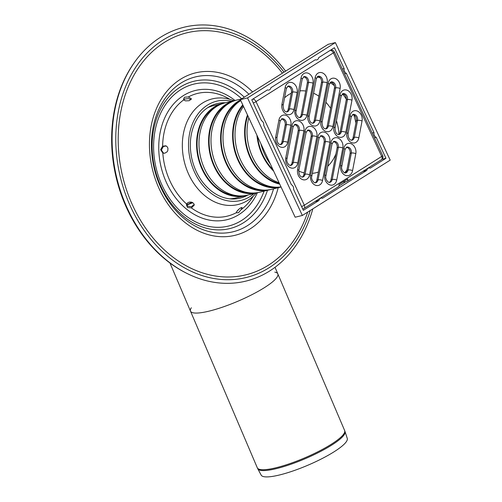 <?xml version="1.0" encoding="UTF-8"?>
<svg xmlns="http://www.w3.org/2000/svg" width="502" height="502" viewBox="0 0 502 502"><rect width="100%" height="100%" fill="white"/><g stroke="black" fill="none" stroke-linecap="round" stroke-linejoin="round"><path stroke-width="0.75" d="M372.126 132.955L374.015 132.685A3.771 2.918 76.4 0 0 376.186 137.335L374.454 137.943M376.186 137.335L385.956 158.287L370.3 168.145A3.771 2.918 76.4 0 0 368.97 167.988A3.771 2.918 76.4 0 0 366.824 170.335L322.472 198.277A3.771 2.918 76.4 0 0 321.142 198.114A3.771 2.918 76.4 0 0 318.99 200.467L303.34 210.325L293.57 189.379A3.771 2.918 76.4 0 0 291.398 184.723L263.719 125.368A3.771 2.918 76.4 0 0 261.548 120.712L251.784 99.766L267.434 89.908A3.771 2.918 76.4 0 0 269.078 89.99A3.771 2.918 76.4 0 0 270.917 87.712L315.269 59.776A3.771 2.918 76.4 0 0 316.906 59.857A3.771 2.918 76.4 0 0 318.745 57.586L334.401 47.728L344.165 68.674A3.771 2.918 76.4 0 0 346.336 73.33L344.604 73.938M366.824 170.335L362.827 171.402M342.276 68.943L344.165 68.674M318.99 200.467L314.999 201.534M346.336 73.33L374.015 132.685M338.976 186.016L345.859 181.68M344.592 172.801A54.831 42.432 76.4 0 0 346.938 169.983M355.912 122.984A54.831 42.432 76.4 0 0 353.822 114.983M346.349 99.176A54.831 42.432 76.4 0 0 342.502 93.855M334.313 85.622A54.831 42.432 76.4 0 0 330.115 82.573M320.176 77.791A54.831 42.432 76.4 0 0 317.113 76.931M385.956 158.287L381.991 159.247M302.355 215.465L295.151 217.209L240.339 99.66L328.17 44.333L335.38 42.588L247.542 97.915L302.355 215.465L390.192 160.132L335.38 42.588M240.339 99.66L247.542 97.915M240.772 100.588A47.477 36.74 76.4 0 0 226.364 157.49A47.477 36.74 76.4 0 0 271.576 189.317L281.076 187.02A47.477 36.74 76.4 0 1 238.274 160.841A47.477 36.74 76.4 0 1 242.767 104.874M243.05 105.476A46.83 36.238 76.4 0 0 237.208 157.051A46.83 36.238 76.4 0 0 274.851 187.152M243.489 106.43A47.477 36.74 76.4 0 0 240.678 160.263A47.477 36.74 76.4 0 0 281.02 186.913M247.473 114.964A47.477 36.74 76.4 0 0 279.727 184.134M247.806 115.686A46.83 36.238 76.4 0 0 279.394 183.418M248.81 117.838A47.477 36.74 76.4 0 0 279.062 182.703M256.905 135.189A47.477 36.74 76.4 0 0 273.659 171.119M257.564 136.607A46.83 36.238 76.4 0 0 272.994 169.695M260.902 143.76A47.477 36.74 76.4 0 0 270.333 163.985M327.768 166.225A41.823 32.36 76.4 0 0 335.963 153.788M338.938 134.203A41.823 32.36 76.4 0 0 336.453 120.756M330.586 108.325A41.823 32.36 76.4 0 0 325.917 102.289M318.845 96.164A41.823 32.36 76.4 0 0 313.581 93.253M305.762 91.019A41.823 32.36 76.4 0 0 299.97 90.868M291.273 93.24A41.823 32.36 76.4 0 0 284.584 97.802M288.135 163.941A41.823 32.36 76.4 0 0 289.384 165.089M298.728 171.082A41.823 32.36 76.4 0 0 304.193 172.851M312.338 173.366A41.823 32.36 76.4 0 0 316.561 172.6A41.823 32.36 76.4 0 0 318.419 172.023M189.706 201.999A47.477 36.74 76.4 0 0 192.053 202.977M213.206 105.746A47.477 36.74 76.4 0 0 207.64 107.723A47.477 36.74 -103.6 0 1 213.206 105.746L222.819 103.418A47.477 36.74 76.4 0 0 198.271 158.212A47.477 36.74 76.4 0 0 245.152 195.717A47.477 36.74 76.4 0 0 246.344 195.397M229.69 198.83A47.477 36.74 76.4 0 0 235.545 198.039A47.477 36.74 -103.6 0 1 229.69 198.83M224.024 103.155A47.477 36.74 76.4 0 0 222.819 103.418M217.109 106.179A46.83 36.238 76.4 0 0 198.761 158.092A46.83 36.238 76.4 0 0 238.814 195.868M236.034 100.249A47.477 36.74 76.4 0 0 234.829 100.513L225.222 102.841A47.477 36.74 76.4 0 0 200.674 157.628A47.477 36.74 76.4 0 0 247.555 195.134L257.162 192.806A47.477 36.74 76.4 0 0 258.361 192.492M234.829 100.513A47.477 36.74 76.4 0 0 210.288 155.3A47.477 36.74 76.4 0 0 257.162 192.806M229.125 103.274A46.83 36.238 76.4 0 0 210.777 155.181A46.83 36.238 76.4 0 0 250.831 192.963M241.581 98.881L237.233 99.929A47.477 36.74 76.4 0 0 212.685 154.723A47.477 36.74 76.4 0 0 259.565 192.228L269.172 189.9A47.477 36.74 76.4 0 0 270.371 189.587M240.483 99.973A47.477 36.74 76.4 0 0 223.478 156.605A47.477 36.74 76.4 0 0 269.172 189.9M240.753 100.557A46.83 36.238 76.4 0 0 222.85 152.539A46.83 36.238 76.4 0 0 262.841 190.057M301.583 206.56A3.25 0.521 -25 0 0 304.319 205.192A3.25 1.995 57.8 0 1 304.049 208.43L338.398 186.788A3.25 1.995 -122.2 0 0 338.988 184.466L347.685 178.988A3.25 1.995 57.8 0 1 347.095 181.31A3.25 1.995 57.8 0 1 346.719 181.473L343.92 182.151L343.632 181.542M352.511 114.644A4.556 3.52 -103.6 0 1 356.357 120.668L353.119 137.617A4.556 3.52 -103.6 0 1 351.369 140.253M342.414 93.855A4.556 3.52 -103.6 0 1 346.267 99.879L340.136 131.951A4.556 3.52 -103.6 0 1 338.386 134.592M330.586 82.14A4.556 3.52 -103.6 0 1 334.439 88.164L327.153 126.291A4.556 3.52 -103.6 0 1 325.403 128.932M317.603 76.48A4.556 3.52 -103.6 0 1 321.456 82.504L314.17 120.631A4.556 3.52 -103.6 0 1 312.42 123.266M303.465 76.869A4.556 3.52 -103.6 0 1 307.318 82.893L301.187 114.964A4.556 3.52 -103.6 0 1 299.437 117.606M287.596 86.331A4.556 3.52 -103.6 0 1 291.442 92.355L288.204 109.304A4.556 3.52 -103.6 0 1 286.454 111.946M281.352 119.012A4.556 3.52 -103.6 0 1 285.199 125.036L281.961 141.978A4.556 3.52 -103.6 0 1 280.21 144.62M294.335 124.672A4.556 3.52 -103.6 0 1 298.182 130.702L292.057 162.773A4.556 3.52 -103.6 0 1 290.307 165.409M307.318 130.338A4.556 3.52 -103.6 0 1 311.165 136.362L303.886 174.483A4.556 3.52 -103.6 0 1 302.129 177.124M320.301 135.998A4.556 3.52 -103.6 0 1 324.148 142.022L316.869 180.149A4.556 3.52 -103.6 0 1 315.112 182.791M333.284 141.658A4.556 3.52 -103.6 0 1 337.131 147.688L331.006 179.76A4.556 3.52 -103.6 0 1 329.256 182.402M346.267 147.324A4.556 3.52 -103.6 0 1 350.114 153.348L346.876 170.291A4.556 3.52 -103.6 0 1 345.125 172.933M347.095 181.31L381.451 159.674A3.25 1.995 -122.2 0 0 381.715 156.436A3.25 0.521 -25 0 0 382.662 155.551L334.363 51.97A3.25 0.521 155 0 1 333.416 52.861A3.25 1.995 -122.2 0 0 330.115 50.42M252.719 99.176A3.25 1.995 57.8 0 1 256.02 101.611A3.25 0.521 155 0 1 253.284 102.985M334.363 51.97A3.25 3.25 0 0 0 330.649 50.181L330.649 50.181A3.25 2.516 76.4 0 0 330.31 50.3M252.424 99.358A3.25 2.516 76.4 0 0 251.891 99.998M302.668 208.895A3.25 2.516 76.4 0 0 303.082 208.838L303.082 208.838A3.25 3.25 0 0 0 304.049 208.43M256.271 193.025A54.373 42.074 -103.6 0 1 191.996 180.582A54.373 42.074 -103.6 0 1 202.494 103.054A54.373 42.074 -103.6 0 1 233.938 100.726M345.037 431.588L347.265 438.428A46.799 9.356 156.9 0 1 307.833 465.241A46.799 9.356 156.9 0 1 261.184 475.143L257.783 468.799A47.439 9.482 -23.1 0 0 286.19 465.837A47.439 9.482 -23.1 0 0 331.546 445.205A47.439 9.482 -23.1 0 0 345.037 431.588L344.642 430.534A47.477 9.494 156.9 0 1 331.194 444.32A47.477 9.494 156.9 0 1 285.431 465.09A47.477 9.494 156.9 0 1 257.3 467.789L257.783 468.799M191.306 307.757A47.477 9.494 -23.1 0 0 190.484 311.133A47.477 9.494 -23.1 0 0 237.879 301.238A47.477 9.494 -23.1 0 0 277.826 273.879A47.477 9.494 -23.1 0 0 274.82 272.134M169.965 263.035L190.484 311.133A47.477 9.494 -23.1 0 0 237.879 301.238A47.477 9.494 -23.1 0 0 277.826 273.879L344.642 430.534M191.482 202.758A45.4 9.074 156.9 0 1 186.606 204.665M192.774 202.676A47.477 9.494 156.9 0 1 186.757 205.061M191.03 99.578L188.457 98.612L184.636 99.045L183.832 99.923M166.225 145.956L163.351 146.502L161.399 149.991L163.533 153.248M186.537 204.37L187.572 206.121L191.419 206.698L194.186 204.471M236.888 211.367L239.222 208.932M184.523 97.219L188.35 96.955L191.344 98.725L191.3 99.089L189.147 100.707L185.539 100.883L183.97 100.086L183.55 99.12L184.523 97.219M160.596 149.678L162.617 146.214L165.867 145.793L167.398 147.023L167.95 148.354L167.812 150.544L167.11 151.855L164.675 153.261L162.805 152.966L160.596 149.678M187.547 207.47L186.455 204.992L186.813 203.686L188.325 202.375L191.212 202.068L192.599 202.576L193.973 203.925L194.261 205.086L191.394 207.928L187.547 207.47M238.425 212.81L236.373 212.647C236.718 211.21 238.124 209.635 240.59 207.928L242.102 207.439L240.954 209.761L238.425 212.81M236.492 212.861L236.373 212.647A63.139 48.857 76.4 0 1 191.394 207.928M285.625 71.133A130.658 101.109 76.4 0 0 134.825 61.89L134.229 62.725A129.849 100.482 76.4 0 0 184.968 272.41L185.884 272.881A130.658 101.109 76.4 0 0 269.568 271.042A130.658 101.109 76.4 0 0 312.815 208.876M134.825 61.89A130.658 101.109 76.4 0 0 185.884 272.881M346.838 132.704A3.25 1.042 10.8 0 1 348.03 133.796L351.262 116.853A3.25 1.042 -169.2 0 0 350.07 115.755L346.838 132.704A7.806 6.037 76.4 0 0 351.438 142.574A7.806 6.037 76.4 0 0 358.817 137.931A3.25 1.042 -169.2 0 0 354.324 137.322A4.556 3.52 -103.6 0 1 351.896 140.227C349.511 140.215 348.225 138.069 348.03 133.796M351.262 116.853L352.994 114.431A4.556 3.52 -103.6 0 1 356.502 115.937A4.556 3.52 -103.6 0 1 357.556 120.38A3.25 1.042 10.8 0 1 362.055 120.982A7.806 6.037 76.4 0 0 357.449 111.111A7.806 6.037 76.4 0 0 350.07 115.755M358.817 137.931L362.055 120.982M356.357 120.668L357.556 120.38L354.324 137.322L353.119 137.617M381.715 156.436L304.319 205.192L256.02 101.611L333.416 52.861L381.715 156.436M333.855 127.037A7.806 6.037 76.4 0 0 338.461 136.914A7.806 6.037 76.4 0 0 345.834 132.264L351.965 100.193A7.806 6.037 76.4 0 0 347.359 90.316A7.806 6.037 76.4 0 0 339.979 94.966L333.855 127.037A3.25 1.042 -169.2 0 1 335.047 128.135L341.172 96.064A3.25 1.042 -169.2 0 0 339.979 94.966M307.889 115.717A7.806 6.037 76.4 0 0 312.495 125.588A7.806 6.037 76.4 0 0 319.874 120.944L327.153 82.817A7.806 6.037 76.4 0 0 322.548 72.941A7.806 6.037 76.4 0 0 315.168 77.59L307.889 115.717A3.25 1.042 -169.2 0 1 309.081 116.809L316.36 78.682A3.25 1.042 -169.2 0 0 315.168 77.59M285.161 87.448L281.923 104.391A7.806 6.037 76.4 0 0 286.529 114.268A7.806 6.037 76.4 0 0 293.908 109.618L297.14 92.675A7.806 6.037 76.4 0 0 292.54 82.799A7.806 6.037 76.4 0 0 285.161 87.448A3.25 1.042 -169.2 0 1 286.353 88.54L288.079 86.118A4.556 3.52 -103.6 0 1 291.587 87.624A4.556 3.52 -103.6 0 1 292.641 92.067A3.25 1.042 10.8 0 1 297.14 92.675M303.886 131.016A7.806 6.037 76.4 0 0 299.28 121.139A7.806 6.037 76.4 0 0 291.9 125.789L285.77 157.86A7.806 6.037 76.4 0 0 290.376 167.731A7.806 6.037 76.4 0 0 297.755 163.087L303.886 131.016A3.25 1.042 10.8 0 0 299.387 130.407L293.256 162.479A3.25 1.042 10.8 0 1 297.755 163.087M329.852 142.336A7.806 6.037 76.4 0 0 325.246 132.465A7.806 6.037 76.4 0 0 317.866 137.109L310.581 175.236A7.806 6.037 76.4 0 0 315.187 185.112A7.806 6.037 76.4 0 0 322.566 180.463L329.852 142.336A3.25 1.042 10.8 0 0 325.352 141.733L318.067 179.86A3.25 1.042 10.8 0 1 322.566 180.463M355.811 153.662A7.806 6.037 76.4 0 0 351.212 143.785A7.806 6.037 76.4 0 0 343.832 148.435L340.594 165.378A7.806 6.037 76.4 0 0 345.2 175.254A7.806 6.037 76.4 0 0 352.58 170.605L355.811 153.662A3.25 1.042 10.8 0 0 351.318 153.06L348.081 170.002A3.25 1.042 10.8 0 1 352.58 170.605M342.835 148.002A7.806 6.037 76.4 0 0 338.229 138.125A7.806 6.037 76.4 0 0 330.849 142.775L324.719 174.847A7.806 6.037 76.4 0 0 329.325 184.723A7.806 6.037 76.4 0 0 336.704 180.074L342.835 148.002A3.25 1.042 10.8 0 0 338.335 147.393L332.205 179.471A3.25 1.042 10.8 0 1 336.704 180.074M297.598 169.569A7.806 6.037 76.4 0 0 302.204 179.446A7.806 6.037 76.4 0 0 309.583 174.796L316.869 136.676A7.806 6.037 76.4 0 0 312.263 126.799A7.806 6.037 76.4 0 0 304.883 131.449L297.598 169.569A3.25 1.042 -169.2 0 1 298.79 170.667L306.076 132.541A3.25 1.042 -169.2 0 0 304.883 131.449M275.68 137.065A7.806 6.037 76.4 0 0 280.285 146.942A7.806 6.037 76.4 0 0 287.665 142.292L290.903 125.349A7.806 6.037 76.4 0 0 286.297 115.473A7.806 6.037 76.4 0 0 278.917 120.122L275.68 137.065A3.25 1.042 -169.2 0 1 276.872 138.163L280.11 121.22A3.25 1.042 -169.2 0 0 278.917 120.122M313.016 83.206A7.806 6.037 76.4 0 0 308.41 73.33A7.806 6.037 76.4 0 0 301.031 77.979L294.906 110.051A7.806 6.037 76.4 0 0 299.512 119.928A7.806 6.037 76.4 0 0 306.891 115.278L313.016 83.206A3.25 1.042 10.8 0 0 308.517 82.604L302.392 114.676A3.25 1.042 10.8 0 1 306.891 115.278M328.151 83.25L320.872 121.377A7.806 6.037 76.4 0 0 325.478 131.254A7.806 6.037 76.4 0 0 332.857 126.604L340.136 88.477A7.806 6.037 76.4 0 0 335.531 78.607A7.806 6.037 76.4 0 0 328.151 83.25A3.25 1.042 -169.2 0 1 329.343 84.349L331.075 81.926A4.556 3.52 -103.6 0 1 334.583 83.432A4.556 3.52 -103.6 0 1 335.637 87.875A3.25 1.042 10.8 0 1 340.136 88.477M345.834 132.264A3.25 1.042 -169.2 0 0 341.341 131.662A4.556 3.52 -103.6 0 1 338.913 134.561C336.528 134.549 335.242 132.409 335.047 128.135M351.965 100.193A3.25 1.042 -169.2 0 0 347.466 99.591L341.341 131.662L340.136 131.951M341.172 96.064L342.897 93.642A4.556 3.52 -103.6 0 1 346.411 95.148A4.556 3.52 -103.6 0 1 347.466 99.591L346.267 99.879M320.872 121.377A3.25 1.042 10.8 0 1 322.064 122.469L329.343 84.349M332.857 126.604A3.25 1.042 -169.2 0 0 328.358 126.002A4.556 3.52 -103.6 0 1 325.93 128.901C323.545 128.888 322.259 126.749 322.064 122.469M334.439 88.164L335.637 87.875L328.358 126.002L327.153 126.291M319.874 120.944A3.25 1.042 -169.2 0 0 315.375 120.336A4.556 3.52 -103.6 0 1 312.947 123.235C310.562 123.228 309.276 121.082 309.081 116.809M327.153 82.817A3.25 1.042 -169.2 0 0 322.654 82.215L315.375 120.336L314.17 120.631M316.36 78.682L318.092 76.26A4.556 3.52 -103.6 0 1 321.6 77.772A4.556 3.52 -103.6 0 1 322.654 82.215L321.456 82.504M301.031 77.979A3.25 1.042 10.8 0 1 302.223 79.071L303.948 76.649A4.556 3.52 -103.6 0 1 307.462 78.161A4.556 3.52 -103.6 0 1 308.517 82.604L307.318 82.893M294.906 110.051A3.25 1.042 10.8 0 1 296.098 111.149L302.223 79.071M301.187 114.964L302.392 114.676A4.556 3.52 -103.6 0 1 299.964 117.575C298.301 118.372 295.057 113.766 296.098 111.149M281.923 104.391A3.25 1.042 10.8 0 1 283.115 105.483L286.353 88.54M293.908 109.618A3.25 1.042 -169.2 0 0 289.409 109.009A4.556 3.52 -103.6 0 1 286.981 111.915C284.596 111.902 283.31 109.756 283.115 105.483M291.442 92.355L292.641 92.067L289.409 109.009L288.204 109.304M287.665 142.292A3.25 1.042 -169.2 0 0 283.166 141.689A4.556 3.52 -103.6 0 1 280.737 144.589C278.359 144.582 277.066 142.436 276.872 138.163M290.903 125.349A3.25 1.042 -169.2 0 0 286.404 124.747L283.166 141.689L281.961 141.978M280.11 121.22L281.835 118.798A4.556 3.52 -103.6 0 1 285.343 120.304A4.556 3.52 -103.6 0 1 286.404 124.747L285.199 125.036M291.9 125.789A3.25 1.042 10.8 0 1 293.093 126.88L294.818 124.458A4.556 3.52 -103.6 0 1 298.326 125.964A4.556 3.52 -103.6 0 1 299.387 130.407L298.182 130.702M285.77 157.86A3.25 1.042 10.8 0 1 286.962 158.952L293.093 126.88M292.057 162.773L293.256 162.479A4.556 3.52 -103.6 0 1 290.834 165.384C289.171 166.181 285.927 161.569 286.962 158.952M309.583 174.796A3.25 1.042 -169.2 0 0 305.084 174.194A4.556 3.52 -103.6 0 1 302.662 177.093C300.278 177.087 298.985 174.941 298.79 170.667M316.869 136.676A3.25 1.042 -169.2 0 0 312.369 136.073L305.084 174.194L303.886 174.483M306.076 132.541L307.801 130.118A4.556 3.52 -103.6 0 1 311.309 131.631A4.556 3.52 -103.6 0 1 312.369 136.073L311.165 136.362M317.866 137.109A3.25 1.042 10.8 0 1 319.059 138.207L320.784 135.785A4.556 3.52 -103.6 0 1 324.292 137.291A4.556 3.52 -103.6 0 1 325.352 141.733L324.148 142.022M310.581 175.236A3.25 1.042 10.8 0 1 311.773 176.327L319.059 138.207M316.869 180.149L318.067 179.86A4.556 3.52 -103.6 0 1 315.645 182.759C313.982 183.556 310.732 178.944 311.773 176.327M330.849 142.775A3.25 1.042 10.8 0 1 332.042 143.867L333.767 141.445A4.556 3.52 -103.6 0 1 337.275 142.951A4.556 3.52 -103.6 0 1 338.335 147.393L337.131 147.688M324.719 174.847A3.25 1.042 10.8 0 1 325.911 175.938L332.042 143.867M331.006 179.76L332.205 179.471A4.556 3.52 -103.6 0 1 329.783 182.37C328.12 183.167 324.876 178.555 325.911 175.938M343.832 148.435A3.25 1.042 10.8 0 1 345.025 149.533L346.75 147.111A4.556 3.52 -103.6 0 1 350.258 148.617A4.556 3.52 -103.6 0 1 351.318 153.06L350.114 153.348M340.594 165.378A3.25 1.042 10.8 0 1 341.787 166.476L345.025 149.533M346.876 170.291L348.081 170.002A4.556 3.52 -103.6 0 1 345.652 172.901C343.995 173.698 340.745 169.092 341.787 166.476M254.106 193.546A51.078 39.526 -103.6 0 1 195.993 175.104A51.078 39.526 -103.6 0 1 207.464 105.125A51.078 39.526 -103.6 0 1 231.773 101.253M247.718 195.096A48.669 37.663 -103.6 0 1 231.811 198.987C224.77 198.666 218.044 196.075 211.637 191.212C201.566 183.205 194.92 172.142 191.695 158.03C189.085 145.084 190.227 133.287 195.115 122.645C198.591 115.441 203.373 110.095 209.453 106.606A48.669 37.663 -103.6 0 1 225.385 102.797M208.217 107.346A48.669 37.663 -103.6 0 1 209.453 106.606M229.778 99.296A63.139 48.857 76.4 0 0 188.35 96.955M183.77 99.835A63.139 48.857 76.4 0 0 162.617 146.214M162.805 152.966A63.139 48.857 76.4 0 0 186.631 204.063M240.954 209.761A63.139 48.857 76.4 0 0 253.228 196.2M235.03 100.463A66.515 51.474 76.4 0 0 164.65 118.108A66.515 51.474 76.4 0 0 186.7 209.246A66.515 51.474 76.4 0 0 257.369 192.755M284.019 72.15A127.226 98.448 76.4 0 0 148.692 51.405A127.226 98.448 76.4 0 0 136.029 217.416A127.226 98.448 76.4 0 0 269.097 267.742A127.226 98.448 76.4 0 0 310.255 210.489M282.425 73.154A124.559 96.384 76.4 0 0 150.098 53.796A124.559 96.384 76.4 0 0 138.163 216.249A124.559 96.384 76.4 0 0 268.306 265.276A124.559 96.384 76.4 0 0 307.682 212.108M252.594 91.941A83.583 64.676 76.4 0 0 166.614 91.621A83.583 64.676 76.4 0 0 164.706 199.168A83.583 64.676 76.4 0 0 250.172 228.868A83.583 64.676 76.4 0 0 278.208 187.717M248.942 94.244A79.686 61.664 76.4 0 0 167.367 95.367A79.686 61.664 76.4 0 0 166.237 197.688A79.686 61.664 76.4 0 0 247.492 225.636A79.686 61.664 76.4 0 0 273.552 188.84M244.286 97.175A75.815 58.665 76.4 0 0 166.953 99.195A75.815 58.665 76.4 0 0 166.338 196.401A75.815 58.665 76.4 0 0 243.495 222.75A75.815 58.665 76.4 0 0 267.484 190.308M241.707 98.8A73.054 56.531 76.4 0 0 160.853 112.787A73.054 56.531 76.4 0 0 185.809 215.747A73.054 56.531 76.4 0 0 264.09 191.13M235.545 198.039L245.152 195.717M381.451 159.674A3.25 3.25 0 0 0 382.662 155.551M302.687 208.932L303.082 208.838M190.484 311.133L257.3 467.789M275.021 267.302L277.826 273.879"/></g></svg>
